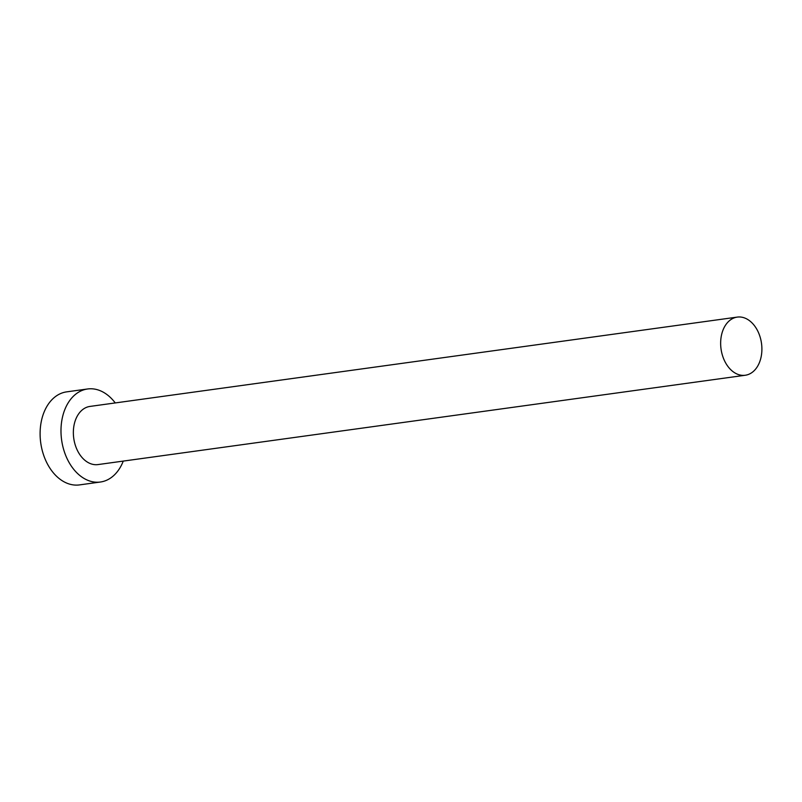 <?xml version="1.0" encoding="UTF-8"?>
<svg xmlns="http://www.w3.org/2000/svg" width="802" height="802" viewBox="0 0 802 802"><rect width="100%" height="100%" fill="white"/><g stroke="black" fill="none" stroke-linecap="round" stroke-linejoin="round"><path stroke-width="1.2" d="M737.058 374.033A29.353 20.431 82.1 0 0 745.289 375.246A29.353 20.431 82.1 0 0 761.9 349.231A29.353 20.431 82.1 0 0 745.489 318.324A29.353 20.431 82.1 0 0 737.259 317.101A29.353 20.431 82.1 0 0 720.647 343.116A29.353 20.431 82.1 0 0 737.058 374.033M737.259 317.101L89.974 406.424A29.353 20.431 82.1 0 0 73.353 432.438A29.353 20.431 82.1 0 0 89.774 463.355A29.353 20.431 82.1 0 0 97.994 464.579L745.289 375.246M115.247 402.935A46.967 32.681 82.1 0 0 100.721 390.925A46.967 32.681 82.1 0 0 87.568 388.98A46.967 32.681 82.1 0 0 60.982 430.604A46.967 32.681 82.1 0 0 87.248 480.067A46.967 32.681 82.1 0 0 100.4 482.022A46.967 32.681 82.1 0 0 123.267 461.09M87.568 388.98L66.686 391.857A46.967 32.681 82.1 0 0 40.1 433.481A46.967 32.681 82.1 0 0 66.365 482.944A46.967 32.681 82.1 0 0 79.528 484.899L100.4 482.022"/></g></svg>
